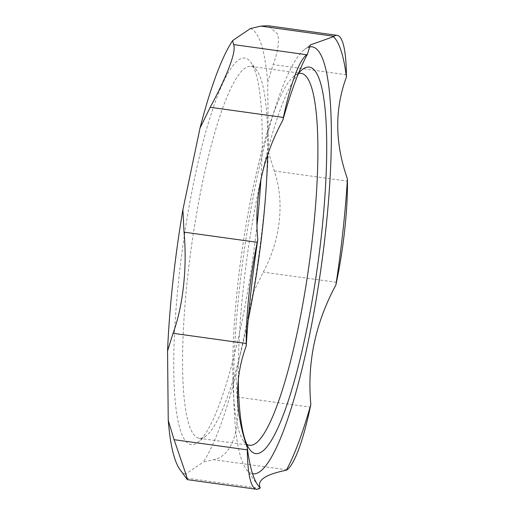 <?xml version="1.0" encoding="UTF-8"?>
<svg xmlns="http://www.w3.org/2000/svg" width="515" height="515" viewBox="0 0 515 515"><rect width="100%" height="100%" fill="white"/><g stroke="black" fill="none" stroke-linecap="round" stroke-linejoin="round"><path stroke-width="0.39" stroke-dasharray="2.58 1.93" d="M298.526 73.317A195.108 35.516 97.9 0 0 238.291 380.495M246.775 444.245A187.743 34.177 -82.1 0 1 243.672 441.188A187.743 34.177 -82.1 0 1 241.484 254.61A187.743 34.177 -82.1 0 1 294.464 75.699A187.743 34.177 -82.1 0 1 295.353 75.055A187.743 34.177 -82.1 0 1 298.423 73.568M267.6 155.157A187.743 34.177 97.9 0 0 256.805 70.465A187.743 34.177 97.9 0 0 250.985 66.384A187.743 34.177 97.9 0 0 245.159 68.077A187.743 34.177 97.9 0 0 189.301 262.766A187.743 34.177 97.9 0 0 199.299 438.297A187.743 34.177 97.9 0 0 206.006 435.954A187.743 34.177 97.9 0 0 248.159 320.111M307.861 47.464A215.54 39.237 97.9 0 0 304.468 49.511A215.54 39.237 97.9 0 0 239.353 289.578A215.54 39.237 97.9 0 0 246.151 469.107A215.54 39.237 97.9 0 0 252.569 473.755M256.998 225.184A195.108 35.516 -82.1 0 1 198.088 442.16A195.108 35.516 -82.1 0 1 178.666 280.076A195.108 35.516 -82.1 0 1 238.773 59.856A195.108 35.516 -82.1 0 1 250.876 62.334A195.108 35.516 -82.1 0 1 260.854 180.211M235.954 374.489A225.293 41.007 -82.1 0 1 203.303 462.097L213.706 459.676C222.519 457.809 229.04 451.32 233.276 440.203C237.415 428.841 238.683 414.433 237.074 396.968L235.954 374.489L253.032 293.022L263.249 272.12C271.894 256.013 277.244 238.889 279.291 220.742C281.184 202.627 279.497 186.031 274.238 170.954L268.386 151.687L267.697 82.271L273.182 64.575C278.158 51.049 279.574 40.775 277.43 33.752L268.077 25.756M187.215 479.51L185.535 474.148L203.303 462.097M185.535 474.148A225.293 41.007 -82.1 0 1 179.973 469.59M250.406 28.537A225.293 41.007 -82.1 0 1 267.697 82.271M268.386 151.687A225.293 41.007 -82.1 0 1 253.032 293.022M237.074 396.968L310.281 407.146M286.913 469.847L213.706 459.676M186.469 478.145L259.682 488.317M346.389 74.752L273.182 64.575M274.238 170.954L347.451 181.132M336.456 282.291L263.249 272.12M243.672 441.188L249.601 449.318M294.464 75.699L302.389 69.493M199.299 438.297L249.492 445.275M250.985 66.384L301.178 73.355M256.805 70.465L250.876 62.334M206.006 435.954L198.088 442.16M246.151 469.107L258.009 485.368M304.468 49.511L310.275 44.966"/><path stroke-width="0.77" d="M238.291 380.495A195.108 35.516 97.9 0 0 249.601 449.318A195.108 35.516 97.9 0 0 317.362 267.465A195.108 35.516 97.9 0 0 303.309 68.823A195.108 35.516 97.9 0 0 302.389 69.493A195.108 35.516 97.9 0 0 298.526 73.317M298.423 73.568A187.743 34.177 -82.1 0 1 301.178 73.355A187.743 34.177 -82.1 0 1 309.187 264.021A187.743 34.177 -82.1 0 1 249.492 445.275A187.743 34.177 -82.1 0 1 246.775 444.245M248.159 320.111A187.743 34.177 97.9 0 0 267.6 155.157M252.569 473.755A215.54 39.237 97.9 0 0 322.802 255.034A215.54 39.237 97.9 0 0 307.861 47.464M260.854 180.211A195.108 35.516 -82.1 0 1 256.998 225.184M260.268 487.924A230.263 41.915 -82.1 0 1 258.009 485.368A230.263 41.915 -82.1 0 1 247.277 447.567C234.711 411.936 234.376 378.004 246.267 345.771A230.263 41.915 -82.1 0 1 250.741 293.569A230.263 41.915 -82.1 0 1 257.796 239.623C253.921 198.101 262.27 158.279 282.844 120.156A230.263 41.915 -82.1 0 1 307.365 54.365L310.275 44.966L333.424 36.687A230.263 41.915 -82.1 0 1 346.415 77.044C334.525 109.277 334.859 143.209 347.425 178.84A230.263 41.915 -82.1 0 1 335.896 284.982C315.315 323.111 306.966 362.933 310.848 404.455A230.263 41.915 -82.1 0 1 286.327 470.247C265.412 474.437 256.728 480.328 260.268 487.924L259.682 488.317A103.077 18.765 -82.1 0 1 256.483 489.25L187.344 479.639L179.973 469.59A225.293 41.007 -82.1 0 1 168.244 420.414L174.096 439.681L185.406 472.673C187.602 479.42 187.962 481.248 186.469 478.145M167.549 350.998A225.293 41.007 -82.1 0 1 182.902 209.663L184.022 232.143C185.657 249.672 185.497 267.523 183.546 285.677C181.557 303.786 178.055 319.661 173.034 333.302L167.549 350.998L168.244 420.414M199.987 128.19A225.293 41.007 -82.1 0 1 232.632 40.588L233.572 44.586C235.04 47.882 233.701 55.092 229.561 66.216C225.325 77.565 218.875 91.258 210.204 107.287L199.987 128.19L182.902 209.663M260.802 26.117L334.016 36.288A103.077 18.765 -82.1 0 1 337.216 35.361L268.077 25.75L260.802 26.117L250.406 28.537L232.632 40.588M310.848 404.455L310.281 407.146A103.077 18.765 -82.1 0 1 286.913 469.847L286.327 470.247M256.483 489.25A103.077 18.765 -82.1 0 1 247.303 449.859L174.096 439.681M173.034 333.302L246.247 343.479A103.077 18.765 -82.1 0 1 257.236 242.314L184.022 232.143M210.204 107.287L283.411 117.465A103.077 18.765 -82.1 0 1 306.779 54.757L233.572 44.586M337.216 35.361A103.077 18.765 -82.1 0 1 346.389 74.752L346.415 77.044M347.425 178.84L347.451 181.132A103.077 18.765 -82.1 0 1 336.456 282.291L335.896 284.982M247.277 447.567L247.303 449.859M246.247 343.479L246.267 345.771M257.796 239.623L257.236 242.314M283.411 117.465L282.844 120.156M307.365 54.365L306.779 54.757M334.016 36.288L333.424 36.687"/></g></svg>
